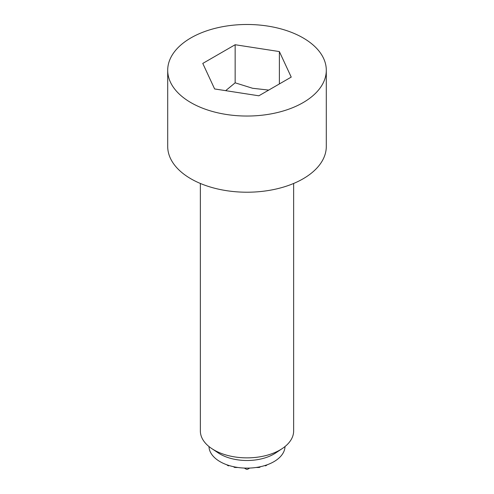 <?xml version="1.0" encoding="UTF-8"?>
<svg xmlns="http://www.w3.org/2000/svg" width="494" height="494" viewBox="0 0 494 494"><rect width="100%" height="100%" fill="white"/><g stroke="black" fill="none" stroke-linecap="round" stroke-linejoin="round"><path stroke-width="0.74" d="M226.863 464.792A34.043 27.794 60 0 0 227.611 465.447A31.486 18.179 0 0 0 228.555 465.854L229.105 465.539M233.409 466.669A34.938 28.522 60 0 0 234.514 467.41A33.32 27.207 -60 0 0 237.824 467.472M244.302 468.065L246.438 469.3A31.486 18.179 0 0 0 247.562 469.3L249.698 468.065M256.176 467.472A33.32 27.207 60 0 0 259.486 467.41A34.938 28.522 -60 0 0 260.591 466.669M264.895 465.539L265.445 465.854A31.486 18.179 0 0 0 266.389 465.447A34.043 27.794 -60 0 0 267.137 464.792M268.73 90.087L252.595 88.272L235.15 82.819L225.672 90.661M200.354 183.459L200.354 430.941A46.646 26.929 0 0 0 211.716 448.552A46.646 26.929 0 0 0 214.019 449.985A46.646 26.929 0 0 0 282.284 448.552A46.646 26.929 0 0 0 293.646 430.941L293.646 183.459M211.716 448.552L218.243 452.912A38.013 21.946 0 0 0 220.12 454.079A38.013 21.946 0 0 0 275.757 452.912L282.284 448.552M208.987 446.551A38.013 21.946 0 0 0 220.12 461.692A38.013 21.946 0 0 0 261.246 466.521A38.013 21.946 0 0 0 285.013 446.551M303.069 37.89A79.299 45.781 0 0 0 216.656 27.967A79.299 45.781 0 0 0 167.701 70.259A79.299 45.781 0 0 0 190.931 102.635A79.299 45.781 0 0 0 277.344 112.558A79.299 45.781 0 0 0 326.299 70.259A79.299 45.781 0 0 0 303.069 37.89M167.701 70.259L167.701 146.434A79.299 45.781 0 0 0 190.931 178.809A79.299 45.781 0 0 0 277.344 188.733A79.299 45.781 0 0 0 326.299 146.434L326.299 70.259M235.15 44.732L279.376 51.574L291.225 77.101L258.85 95.793L214.624 88.951L202.775 63.423L235.15 44.732L235.15 82.819M279.376 51.574L279.376 83.943"/></g></svg>
